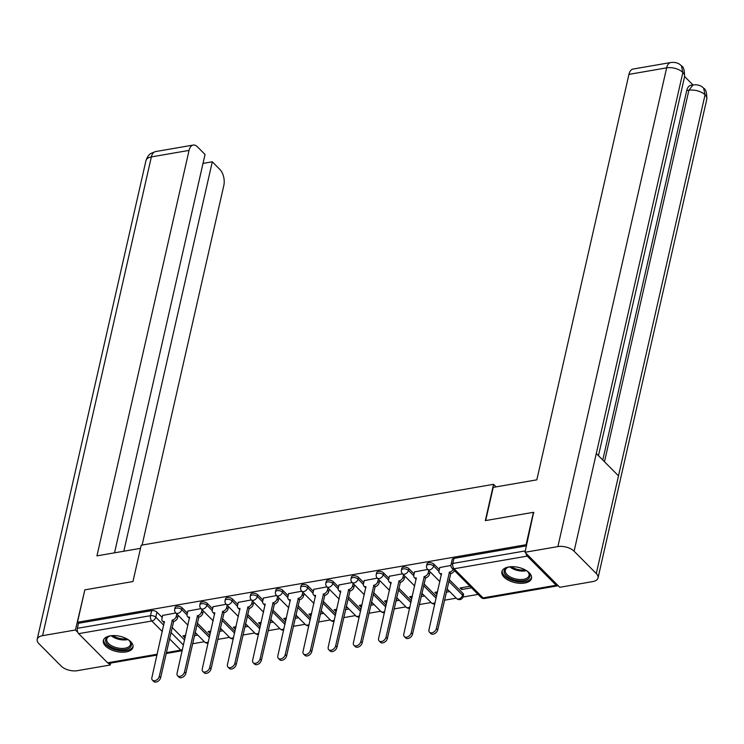 <?xml version="1.0" encoding="UTF-8"?>
<svg xmlns="http://www.w3.org/2000/svg" width="744" height="744" viewBox="0 0 744 744"><rect width="100%" height="100%" fill="white"/><g stroke="black" fill="none" stroke-linecap="round" stroke-linejoin="round"><path stroke-width="1.12" d="M187.404 613.112L182.122 607.783A3.897 2 -167.2 0 0 176.849 606.286A3.897 2 -167.2 0 0 175.091 607.485L174.691 609.271A3.897 2 12.8 0 1 176.44 608.081A3.897 2 12.8 0 1 181.713 609.578L187.032 614.925M212.598 608.75L207.316 603.431A3.897 2 -167.2 0 0 202.043 601.933A3.897 2 -167.2 0 0 200.285 603.124L199.876 604.919A3.897 2 12.8 0 1 201.633 603.719A3.897 2 12.8 0 1 206.906 605.225L212.217 610.573M237.792 604.398L232.5 599.078A3.897 2 -167.2 0 0 227.227 597.581A3.897 2 -167.2 0 0 225.478 598.771L225.069 600.566A3.897 2 12.8 0 1 226.827 599.366A3.897 2 12.8 0 1 232.1 600.873L237.41 606.221M262.976 600.045L257.694 594.726A3.897 2 -167.2 0 0 252.421 593.219A3.897 2 -167.2 0 0 250.672 594.419L250.263 596.214A3.897 2 12.8 0 1 252.011 595.014A3.897 2 12.8 0 1 257.284 596.511L262.604 601.868M288.17 595.693L282.887 590.373A3.897 2 -167.2 0 0 277.614 588.867A3.897 2 -167.2 0 0 275.857 590.066L275.457 591.861A3.897 2 12.8 0 1 277.205 590.662A3.897 2 12.8 0 1 282.478 592.159L287.798 597.516M313.363 591.341L308.081 586.012A3.897 2 -167.2 0 0 302.808 584.514A3.897 2 -167.2 0 0 301.05 585.714L300.641 587.5A3.897 2 12.8 0 1 302.399 586.309A3.897 2 12.8 0 1 307.672 587.807L312.982 593.163M338.557 586.979L333.266 581.659A3.897 2 -167.2 0 0 327.992 580.162A3.897 2 -167.2 0 0 326.244 581.362L325.835 583.147A3.897 2 12.8 0 1 327.593 581.947A3.897 2 12.8 0 1 332.866 583.454L338.176 588.802M363.742 582.626L358.459 577.307A3.897 2 -167.2 0 0 353.186 575.809A3.897 2 -167.2 0 0 351.438 577L351.029 578.795A3.897 2 12.8 0 1 352.777 577.595A3.897 2 12.8 0 1 358.05 579.102L363.37 584.449M388.935 578.274L383.653 572.954A3.897 2 -167.2 0 0 378.38 571.448A3.897 2 -167.2 0 0 376.622 572.648L376.222 574.442A3.897 2 12.8 0 1 377.971 573.243A3.897 2 12.8 0 1 383.244 574.749L388.563 580.097M414.129 573.922L408.847 568.602A3.897 2 -167.2 0 0 403.574 567.095A3.897 2 -167.2 0 0 401.816 568.295L401.407 570.09A3.897 2 12.8 0 1 403.164 568.89A3.897 2 12.8 0 1 408.437 570.388L413.748 575.744M439.323 569.569L434.031 564.25A3.897 2 -167.2 0 0 428.758 562.743A3.897 2 -167.2 0 0 427.01 563.943L426.6 565.728A3.897 2 12.8 0 1 428.349 564.538A3.897 2 12.8 0 1 433.631 566.035L438.941 571.392M524.678 583.045A15.187 7.803 -167.2 0 0 531.514 578.376A15.187 7.803 -167.2 0 0 524.641 569.588A15.187 7.803 -167.2 0 0 508.729 566.975A15.187 7.803 -167.2 0 0 501.893 571.643A15.187 7.803 -167.2 0 0 508.766 580.432A15.187 7.803 -167.2 0 0 524.678 583.045M126.136 651.93A15.187 7.803 -167.2 0 0 132.971 647.261A15.187 7.803 -167.2 0 0 126.099 638.473A15.187 7.803 -167.2 0 0 110.186 635.86A15.187 7.803 -167.2 0 0 103.351 640.528A15.187 7.803 -167.2 0 0 110.224 649.317A15.187 7.803 -167.2 0 0 126.136 651.93M192.547 643.755L204.349 641.709M217.741 639.394L229.543 637.357M242.935 635.041L254.736 633.005M268.119 630.689L279.921 628.652M293.313 626.336L305.114 624.3M318.506 621.984L330.308 619.938M343.7 617.632L355.502 615.586M368.885 613.27L380.686 611.233M394.078 608.918L405.88 606.881M419.272 604.565L431.074 602.528M444.466 600.213L456.267 598.167M463.019 597.004L478.066 594.4M157.003 655.073L109.005 663.369A3.897 2.102 -99.8 0 1 107.601 662.792L78.659 633.646A3.897 2.102 -99.8 0 1 77.357 628.327L78.501 623.286L151.655 610.638A3.897 2 12.8 0 1 156.928 612.145L162.211 617.464M172.069 627.387L184.624 640.035M533.439 512.309L485.321 520.633L493.57 484.316L141.211 545.222L132.962 581.529L84.844 589.853L77.478 622.254L526.082 544.72L533.439 512.309L533.978 512.849M78.501 623.286L77.478 622.254M525.924 553.192A3.897 2.102 80.2 0 0 527.264 556.112L556.196 585.258A3.897 2.102 80.2 0 0 557.6 585.835A3.897 2.102 80.2 0 0 558.112 585.612M526.613 545.25L526.082 544.72M450.957 565.421L439.778 567.551M469.985 586.263L460.062 587.983L461.596 589.527L462.024 587.639M427.735 569.439L414.585 571.904M437.584 591.871L434.868 592.336L436.403 593.879L436.83 592.001M402.541 573.791L389.391 576.256M412.399 596.223L409.684 596.688L411.218 598.232L411.646 596.353M377.348 578.144L364.207 580.618M387.206 600.575L384.49 601.04L386.024 602.594L386.452 600.706M352.163 582.496L339.013 584.97M362.012 604.928L359.296 605.402L360.831 606.946L361.259 605.058M326.969 586.858L313.819 589.322M336.818 609.28L334.103 609.755L335.637 611.298L336.065 609.41M301.776 591.21L288.626 593.675M311.634 613.633L308.918 614.107L310.453 615.651L310.88 613.772M276.582 595.563L263.441 598.027M286.44 617.994L283.724 618.459L285.259 620.003L285.687 618.125M251.398 599.915L238.247 602.38M261.246 622.347L258.531 622.812L260.065 624.356L260.493 622.477M226.204 604.268L213.054 606.741M236.053 626.699L233.337 627.173L234.872 628.717L235.299 626.829M201.01 608.62L187.86 611.094M210.868 631.052L208.153 631.526L209.687 633.07L210.115 631.182M197.253 623.026L209.817 635.674M222.447 618.673L235.002 631.321M247.64 614.321L260.195 626.969M272.834 609.968L285.389 622.616M298.019 605.616L310.583 618.264M323.212 601.264L335.767 613.912M348.406 596.902L360.961 609.55M373.6 592.549L386.155 605.197M398.784 588.197L411.348 600.845M423.978 583.845L436.533 596.493M449.171 579.492L462.973 593.396L462.563 595.181A3.897 2 12.8 0 1 463.131 596.604L463.54 594.809A3.897 2 -167.2 0 0 462.973 593.396M496.109 486.874L493.57 484.316M175.817 612.982L162.676 615.446M185.675 635.404L182.959 635.878L184.493 637.422L184.921 635.534M184.493 637.422L185.247 637.292M194.379 635.711L197.802 635.125M209.687 633.07L210.44 632.939M219.564 631.358L222.995 630.763M234.872 628.717L235.625 628.587M244.757 627.006L248.189 626.411M260.065 624.356L260.819 624.225M269.951 622.654L273.383 622.058M285.259 620.003L286.012 619.873M295.136 618.301L298.567 617.706M310.453 615.651L311.206 615.521M320.329 613.94L323.761 613.354M335.637 611.298L336.39 611.168M345.523 609.587L348.955 608.992M360.831 606.946L361.584 606.816M370.717 605.235L374.148 604.639M386.024 602.594L386.778 602.463M395.901 600.882L399.333 600.287M411.218 598.232L411.971 598.102M421.095 596.53L424.526 595.935M436.403 593.879L437.156 593.749M446.288 592.168L449.72 591.582M461.596 589.527L471.519 587.816M526.473 545.854L453.952 558.391A3.897 2 -167.2 0 0 452.203 559.59L451.05 564.631A3.897 2 12.8 0 1 452.808 563.441L525.329 550.904M448.186 590.039L446.716 590.29M422.992 594.391L421.523 594.642M397.798 598.743L396.329 598.994M372.614 603.096L371.144 603.347M347.42 607.448L345.951 607.709M322.226 611.81L320.757 612.061M297.033 616.162L295.573 616.413M271.848 620.515L270.379 620.766M246.655 624.867L245.185 625.118M221.461 629.219L219.992 629.48M196.267 633.572L194.807 633.832M439.825 567.346L439.016 570.89A3.897 2.595 -44.8 0 0 439.481 573.075A3.897 2.595 -44.8 0 0 441.508 573.587L428.981 629.731A4.473 2.985 -44.8 0 0 429.521 632.242A4.473 2.985 -44.8 0 0 433.38 632.279A4.473 2.985 -44.8 0 0 436.412 628.447L449.423 572.22A3.897 2.595 -44.8 0 0 453.096 569.253M454.426 570.592A3.897 2.595 135.2 0 1 450.752 573.559L437.742 629.787A4.473 2.985 135.2 0 1 434.71 633.618A4.473 2.985 135.2 0 1 430.85 633.581L429.521 632.242M441.462 574.833A3.897 2.595 135.2 0 1 440.811 574.414L439.481 573.075M449.181 572.266L450.511 573.605M414.631 571.699L413.822 575.242A3.897 2.595 -44.8 0 0 414.296 577.428A3.897 2.595 -44.8 0 0 416.315 577.949L403.797 634.083A4.473 2.985 -44.8 0 0 404.327 636.594A4.473 2.985 -44.8 0 0 408.186 636.631A4.473 2.985 -44.8 0 0 411.218 632.8L424.229 576.581A3.897 2.595 -44.8 0 0 428.2 572.759L429.53 574.098A3.897 2.595 135.2 0 1 425.559 577.921L412.548 634.139A4.473 2.985 135.2 0 1 409.516 637.971A4.473 2.985 135.2 0 1 405.657 637.934L404.327 636.594M430.06 571.773L429.53 574.098M416.268 579.185A3.897 2.595 135.2 0 1 415.626 578.767L414.296 577.428M428.73 570.434L428.2 572.759M423.987 576.619L425.317 577.958M389.438 576.051L388.638 579.604A3.897 2.595 -44.8 0 0 389.103 581.789A3.897 2.595 -44.8 0 0 391.121 582.301L378.603 638.436A4.473 2.985 -44.8 0 0 379.142 640.947A4.473 2.985 -44.8 0 0 383.002 640.984A4.473 2.985 -44.8 0 0 386.034 637.152L399.035 580.934A3.897 2.595 -44.8 0 0 403.006 577.121L404.336 578.46A3.897 2.595 135.2 0 1 400.365 582.273L387.364 638.491A4.473 2.985 135.2 0 1 384.332 642.323A4.473 2.985 135.2 0 1 380.472 642.286L379.142 640.947M404.866 576.126L404.336 578.46M391.074 583.538A3.897 2.595 135.2 0 1 390.433 583.129L389.103 581.789M403.536 574.786L403.006 577.121M398.793 580.971L400.123 582.31M485.683 520.567L493.216 487.376L536.824 479.834L628.94 74.372A11.681 6.305 -99.8 0 1 633.088 69.043L670.79 62.524A11.681 6.305 -99.8 0 0 666.643 67.853L628.94 74.372M596.288 573.559L618.487 475.862L596.297 453.514L574.098 551.211L596.288 573.559A11.969 6.157 -167.2 0 1 598.036 577.93A11.969 6.157 -167.2 0 1 592.643 581.613L559.786 587.295L525.013 552.281L533.597 512.467M574.098 551.211A11.969 6.157 -167.2 0 0 557.879 546.598L525.013 552.281M692.971 84.937L684.62 76.52M602.779 460.043L686.703 90.629A11.681 6.305 -99.8 0 1 690.851 85.3L693.036 84.928L688.888 90.257L686.703 90.629M598.474 455.7L684.564 76.79A11.969 6.157 -167.2 0 0 682.862 72.475L681.467 65.918C678.937 63.1 675.375 61.975 670.79 62.524M598.036 577.93L706.8 99.194A11.969 6.157 -167.2 0 0 705.052 94.823L703.647 88.257C701.174 85.504 697.63 84.398 693.036 84.928M140.504 548.337L96.943 555.87L189.06 150.4L151.358 156.919L42.585 635.664L75.451 629.982L84.797 590.039M142.123 545.064L223.832 185.423A11.681 6.305 80.2 0 0 219.908 169.474L212.291 161.792L123.82 551.22M42.585 635.664A11.969 6.157 -167.2 0 0 37.2 639.347A11.969 6.157 -167.2 0 0 38.948 643.709L61.138 666.057A11.969 6.157 -167.2 0 0 77.357 670.679L110.214 664.996L108.605 663.369M77.822 632.372L75.451 629.982M114.53 552.829L205.037 154.482L197.411 146.81A11.681 6.305 80.2 0 0 193.208 145.071A11.681 6.305 80.2 0 0 189.06 150.4M203.01 163.401L212.291 161.792M110.214 664.996L110.651 663.09M526.613 570.704A13.141 6.752 12.8 0 1 527.896 571.82A13.141 6.752 12.8 0 1 528.156 572.09A13.141 6.752 12.8 0 1 523.692 580.692A13.141 6.752 12.8 0 1 506.097 575.586A13.141 6.752 12.8 0 1 507.641 567.43A13.141 6.752 12.8 0 1 509.631 566.844M508.096 567.254A12.164 6.259 -167.2 0 0 505.316 570.202A12.164 6.259 -167.2 0 0 507.092 574.638A12.164 6.259 -167.2 0 0 519.833 579.539A12.164 6.259 -167.2 0 0 529.049 575.586A12.164 6.259 -167.2 0 0 527.812 571.736M502.219 570.732A15.085 7.756 -167.2 0 0 504.479 575.875A15.085 7.756 -167.2 0 0 519.935 581.938A15.085 7.756 -167.2 0 0 531.607 577.409M128.07 639.589A13.141 6.752 12.8 0 1 129.354 640.705A13.141 6.752 12.8 0 1 129.614 640.975A13.141 6.752 12.8 0 1 125.15 649.577A13.141 6.752 12.8 0 1 107.555 644.471A13.141 6.752 12.8 0 1 109.098 636.315A13.141 6.752 12.8 0 1 111.089 635.729M109.554 636.139A12.164 6.259 -167.2 0 0 106.773 639.077A12.164 6.259 -167.2 0 0 108.55 643.523A12.164 6.259 -167.2 0 0 121.3 648.424A12.164 6.259 -167.2 0 0 130.507 644.471A12.164 6.259 -167.2 0 0 129.27 640.621M103.676 639.617A15.085 7.756 -167.2 0 0 105.946 644.75A15.085 7.756 -167.2 0 0 121.402 650.823A15.085 7.756 -167.2 0 0 133.074 646.294M364.253 580.413L363.444 583.956A3.897 2.595 -44.8 0 0 363.909 586.142A3.897 2.595 -44.8 0 0 365.936 586.653L353.409 642.788A4.473 2.985 -44.8 0 0 353.949 645.299A4.473 2.985 -44.8 0 0 357.808 645.336A4.473 2.985 -44.8 0 0 360.84 641.505L373.841 585.286A3.897 2.595 -44.8 0 0 377.812 581.473L379.142 582.812A3.897 2.595 135.2 0 1 375.171 586.625L362.17 642.844A4.473 2.985 135.2 0 1 359.138 646.676A4.473 2.985 135.2 0 1 355.279 646.638L353.949 645.299M379.673 580.487L379.142 582.812M365.881 587.89A3.897 2.595 135.2 0 1 365.239 587.481L363.909 586.142M378.343 579.148L377.812 581.473M373.6 585.323L374.93 586.663M339.059 584.765L338.25 588.309A3.897 2.595 -44.8 0 0 338.715 590.494A3.897 2.595 -44.8 0 0 340.743 591.006L328.216 647.141A4.473 2.985 -44.8 0 0 328.755 649.661A4.473 2.985 -44.8 0 0 332.615 649.689A4.473 2.985 -44.8 0 0 335.646 645.857L348.657 589.639A3.897 2.595 -44.8 0 0 352.628 585.826L353.949 587.165A3.897 2.595 135.2 0 1 349.987 590.978L336.976 647.196A4.473 2.985 135.2 0 1 333.944 651.028A4.473 2.985 135.2 0 1 330.085 651L328.755 649.661M354.479 584.84L353.949 587.165M340.696 592.252A3.897 2.595 135.2 0 1 340.045 591.833L338.715 590.494M353.149 583.501L352.628 585.826M348.415 589.685L349.745 591.024M313.866 589.118L313.057 592.661A3.897 2.595 -44.8 0 0 313.531 594.847A3.897 2.595 -44.8 0 0 315.549 595.358L303.031 651.502A4.473 2.985 -44.8 0 0 303.561 654.013A4.473 2.985 -44.8 0 0 307.421 654.05A4.473 2.985 -44.8 0 0 310.453 650.219L323.463 593.991A3.897 2.595 -44.8 0 0 327.434 590.178L328.764 591.517A3.897 2.595 135.2 0 1 324.793 595.33L311.783 651.558A4.473 2.985 135.2 0 1 308.751 655.39A4.473 2.985 135.2 0 1 304.891 655.352L303.561 654.013M329.294 589.192L328.764 591.517M315.502 596.604A3.897 2.595 135.2 0 1 314.861 596.186L313.531 594.847M327.964 587.853L327.434 590.178M323.222 594.038L324.551 595.377M288.672 593.47L287.872 597.014A3.897 2.595 -44.8 0 0 288.337 599.199A3.897 2.595 -44.8 0 0 290.355 599.72L277.838 655.855A4.473 2.985 -44.8 0 0 278.377 658.366A4.473 2.985 -44.8 0 0 282.236 658.403A4.473 2.985 -44.8 0 0 285.268 654.571L298.27 598.353A3.897 2.595 -44.8 0 0 302.241 594.53L303.571 595.87A3.897 2.595 135.2 0 1 299.599 599.683L286.598 655.91A4.473 2.985 135.2 0 1 283.566 659.742A4.473 2.985 135.2 0 1 279.707 659.705L278.377 658.366M304.101 593.545L303.571 595.87M290.309 600.957A3.897 2.595 135.2 0 1 289.667 600.538L288.337 599.199M302.771 592.205L302.241 594.53M298.028 598.39L299.358 599.729M263.488 597.823L262.678 601.375A3.897 2.595 -44.8 0 0 263.144 603.561A3.897 2.595 -44.8 0 0 265.171 604.072L252.644 660.207A4.473 2.985 -44.8 0 0 253.183 662.718A4.473 2.985 -44.8 0 0 257.043 662.755A4.473 2.985 -44.8 0 0 260.075 658.924L273.076 602.705A3.897 2.595 -44.8 0 0 277.047 598.883L278.377 600.222A3.897 2.595 135.2 0 1 274.406 604.044L261.404 660.263A4.473 2.985 135.2 0 1 258.373 664.094A4.473 2.985 135.2 0 1 254.513 664.057L253.183 662.718M278.907 597.897L278.377 600.222M265.115 605.309A3.897 2.595 135.2 0 1 264.473 604.9L263.144 603.561M277.577 596.558L277.047 598.883M272.834 602.742L274.164 604.082M238.294 602.184L237.485 605.728A3.897 2.595 -44.8 0 0 237.95 607.913A3.897 2.595 -44.8 0 0 239.977 608.425L227.459 664.559A4.473 2.985 -44.8 0 0 227.99 667.07A4.473 2.985 -44.8 0 0 231.849 667.108A4.473 2.985 -44.8 0 0 234.881 663.276L247.892 607.058A3.897 2.595 -44.8 0 0 251.863 603.245L253.183 604.584A3.897 2.595 135.2 0 1 249.221 608.397L236.211 664.615A4.473 2.985 135.2 0 1 233.179 668.447A4.473 2.985 135.2 0 1 229.319 668.41L227.99 667.07M253.713 602.259L253.183 604.584M239.931 609.662A3.897 2.595 135.2 0 1 239.28 609.252L237.95 607.913M252.383 600.919L251.863 603.245M247.65 607.095L248.98 608.434M213.1 606.537L212.291 610.08A3.897 2.595 -44.8 0 0 212.765 612.266A3.897 2.595 -44.8 0 0 214.784 612.777L202.266 668.912A4.473 2.985 -44.8 0 0 202.796 671.432A4.473 2.985 -44.8 0 0 206.655 671.46A4.473 2.985 -44.8 0 0 209.696 667.628L222.698 611.41A3.897 2.595 -44.8 0 0 226.669 607.597L227.999 608.936A3.897 2.595 135.2 0 1 224.028 612.749L211.017 668.968A4.473 2.985 135.2 0 1 207.985 672.799A4.473 2.985 135.2 0 1 204.126 672.771L202.796 671.432M228.529 606.611L227.999 608.936M214.737 614.014A3.897 2.595 135.2 0 1 214.095 613.605L212.765 612.266M227.199 605.272L226.669 607.597M222.456 611.456L223.786 612.796M187.907 610.889L187.107 614.432A3.897 2.595 -44.8 0 0 187.572 616.618A3.897 2.595 -44.8 0 0 189.59 617.129L177.072 673.274A4.473 2.985 -44.8 0 0 177.611 675.784A4.473 2.985 -44.8 0 0 181.471 675.812A4.473 2.985 -44.8 0 0 184.503 671.981L197.504 615.762A3.897 2.595 -44.8 0 0 201.475 611.949L202.805 613.289A3.897 2.595 135.2 0 1 198.834 617.101L185.833 673.32A4.473 2.985 135.2 0 1 182.801 677.152A4.473 2.985 135.2 0 1 178.941 677.124L177.611 675.784M203.335 610.964L202.805 613.289M189.543 618.376A3.897 2.595 135.2 0 1 188.902 617.957L187.572 616.618M202.005 609.624L201.475 611.949M197.262 615.809L198.592 617.148M162.722 615.241L161.913 618.785A3.897 2.595 -44.8 0 0 162.378 620.97A3.897 2.595 -44.8 0 0 164.405 621.482L151.878 677.626A4.473 2.985 -44.8 0 0 152.418 680.137A4.473 2.985 -44.8 0 0 156.277 680.174A4.473 2.985 -44.8 0 0 159.309 676.343L172.31 620.115A3.897 2.595 -44.8 0 0 176.282 616.302L177.611 617.641A3.897 2.595 135.2 0 1 173.64 621.454L160.639 677.682A4.473 2.985 135.2 0 1 157.607 681.513A4.473 2.985 135.2 0 1 153.748 681.476L152.418 680.137M178.142 615.316L177.611 617.641M164.35 622.728A3.897 2.595 135.2 0 1 163.708 622.309L162.378 620.97M176.812 613.977L176.282 616.302M172.069 620.161L173.399 621.5M182.122 607.783L181.713 609.578A3.897 2.595 135.2 0 1 177.742 613.391A3.897 2.595 -44.8 0 1 175.724 612.879L187.99 625.23M207.316 603.431L206.906 605.225A3.897 2.595 135.2 0 1 202.935 609.038A3.897 2.595 -44.8 0 1 200.917 608.527L213.175 620.877M232.5 599.078L232.1 600.873A3.897 2.595 135.2 0 1 228.129 604.686A3.897 2.595 -44.8 0 1 226.102 604.174L238.368 616.525M257.694 594.726L257.284 596.511A3.897 2.595 135.2 0 1 253.323 600.334A3.897 2.595 -44.8 0 1 251.295 599.813L263.562 612.173M282.887 590.373L282.478 592.159A3.897 2.595 135.2 0 1 278.507 595.972A3.897 2.595 -44.8 0 1 276.489 595.46L288.756 607.811M308.081 586.012L307.672 587.807A3.897 2.595 135.2 0 1 303.701 591.62A3.897 2.595 -44.8 0 1 301.683 591.108L313.94 603.458M333.266 581.659L332.866 583.454A3.897 2.595 135.2 0 1 328.894 587.267A3.897 2.595 -44.8 0 1 326.867 586.756L339.134 599.106M358.459 577.307L358.05 579.102A3.897 2.595 135.2 0 1 354.088 582.915A3.897 2.595 -44.8 0 1 352.061 582.403L364.328 594.754M383.653 572.954L383.244 574.749A3.897 2.595 135.2 0 1 379.273 578.562A3.897 2.595 -44.8 0 1 377.255 578.051L389.521 590.401M408.847 568.602L408.437 570.388A3.897 2.595 135.2 0 1 404.466 574.21A3.897 2.595 -44.8 0 1 402.448 573.689L414.706 586.049M434.031 564.25L433.631 566.035A3.897 2.595 135.2 0 1 429.66 569.848A3.897 2.595 -44.8 0 1 427.633 569.337L439.899 581.687M156.928 612.145L155.784 617.185L163.782 625.239M170.915 632.428L183.48 645.076M166.331 652.646L180.755 650.154L169.474 638.789M162.341 631.6L151.813 621.008L78.659 633.646M107.601 662.792L157.198 654.218M527.264 556.112L454.11 568.751L483.051 597.897L556.196 585.258M196.853 624.821L209.408 637.469M222.038 620.468L234.602 633.116M247.231 616.116L259.786 628.764M272.425 611.754L284.98 624.411M297.619 607.402L310.174 620.05M322.803 603.049L335.367 615.697M347.997 598.697L360.552 611.345M373.19 594.344L385.745 606.992M398.384 589.992L410.939 602.64M423.569 585.63L436.133 598.278M448.762 581.278L462.563 595.181A3.897 2.595 -44.8 0 1 458.602 598.994A3.897 2.595 -44.8 0 1 456.574 598.483A3.897 3.897 0 0 0 463.131 596.604M434.849 603.923A3.897 3.897 0 0 1 431.381 602.835A3.897 2.595 -44.8 0 0 433.408 603.356A3.897 2.595 -44.8 0 0 435.147 602.621M409.656 608.276A3.897 3.897 0 0 1 406.187 607.197A3.897 2.595 -44.8 0 0 408.214 607.709A3.897 2.595 -44.8 0 0 409.953 606.974M384.462 612.638A3.897 3.897 0 0 1 381.002 611.549A3.897 2.595 -44.8 0 0 383.021 612.061A3.897 2.595 -44.8 0 0 384.76 611.326M359.278 616.99A3.897 3.897 0 0 1 355.809 615.902A3.897 2.595 -44.8 0 0 357.836 616.413A3.897 2.595 -44.8 0 0 359.566 615.679M334.084 621.342A3.897 3.897 0 0 1 330.615 620.254A3.897 2.595 -44.8 0 0 332.642 620.766A3.897 2.595 -44.8 0 0 334.382 620.04M308.89 625.695A3.897 3.897 0 0 1 305.431 624.607A3.897 2.595 -44.8 0 0 307.449 625.118A3.897 2.595 -44.8 0 0 309.188 624.393M283.697 630.047A3.897 3.897 0 0 1 280.237 628.959A3.897 2.595 -44.8 0 0 282.255 629.48A3.897 2.595 -44.8 0 0 283.994 628.745M258.512 634.399A3.897 3.897 0 0 1 255.043 633.321A3.897 2.595 -44.8 0 0 257.071 633.832A3.897 2.595 -44.8 0 0 258.81 633.098M233.318 638.761A3.897 3.897 0 0 1 229.85 637.673A3.897 2.595 -44.8 0 0 231.877 638.185A3.897 2.595 -44.8 0 0 233.616 637.45M208.125 643.114A3.897 3.897 0 0 1 204.665 642.026A3.897 2.595 -44.8 0 0 206.683 642.537A3.897 2.595 -44.8 0 0 208.422 641.802M453.952 558.391L452.808 563.441A3.897 2.102 -99.8 0 0 454.11 568.751A3.897 2.595 135.2 0 1 452.082 568.239L481.024 597.386A3.897 3.897 0 0 0 484.456 598.483L557.6 585.835M151.655 610.638L150.511 615.688A3.897 2 12.8 0 1 155.784 617.185A3.897 2.595 -44.8 0 1 151.813 621.008A3.897 2.102 -99.8 0 1 150.511 615.688L77.357 628.327M182.494 649.419A3.897 2.595 -44.8 0 1 180.755 650.154A3.897 2.102 80.2 0 0 182.159 650.73A3.897 3.897 0 0 0 182.196 650.721M484.456 598.483A3.897 2.102 80.2 0 1 483.051 597.897A3.897 2.595 135.2 0 1 481.024 597.386M449.423 572.22L450.752 573.559M436.412 628.447L437.742 629.787M424.229 576.581L425.559 577.921M411.218 632.8L412.548 634.139M399.035 580.934L400.365 582.273M386.034 637.152L387.364 638.491M557.879 546.598L666.643 67.853A11.969 6.157 -167.2 0 1 682.862 72.475L596.297 453.514M604.481 461.754L688.888 90.257A11.969 6.157 -167.2 0 1 705.052 94.823L618.487 475.862M193.208 145.071L155.496 151.59A11.681 6.305 -99.8 0 0 151.358 156.919A11.969 6.157 -167.2 0 0 145.964 160.602L37.2 639.347M526.501 570.629A12.164 6.259 12.8 0 1 509.752 566.826M511.258 566.705A11.765 6.054 -167.2 0 0 525.19 569.876M127.959 639.514A12.164 6.259 12.8 0 1 111.219 635.711M112.725 635.59A11.765 6.054 -167.2 0 0 126.657 638.761M373.841 585.286L375.171 586.625M360.84 641.505L362.17 642.844M348.657 589.639L349.987 590.978M335.646 645.857L336.976 647.196M323.463 593.991L324.793 595.33M310.453 650.219L311.783 651.558M298.27 598.353L299.599 599.683M285.268 654.571L286.598 655.91M273.076 602.705L274.406 604.044M260.075 658.924L261.404 660.263M247.892 607.058L249.221 608.397M234.881 663.276L236.211 664.615M222.698 611.41L224.028 612.749M209.696 667.628L211.017 668.968M197.504 615.762L198.834 617.101M184.503 671.981L185.833 673.32M172.31 620.115L173.64 621.454M159.309 676.343L160.639 677.682M456.574 598.483L447.032 588.876M426.6 565.728A3.897 3.897 0 0 0 427.633 569.337M431.381 602.835L421.848 593.228M401.407 570.09A3.897 3.897 0 0 0 402.448 573.689M406.187 607.197L396.654 597.59M376.222 574.442A3.897 3.897 0 0 0 377.255 578.051M381.002 611.549L371.461 601.942M351.029 578.795A3.897 3.897 0 0 0 352.061 582.403M355.809 615.902L346.267 606.295M325.835 583.147A3.897 3.897 0 0 0 326.867 586.756M330.615 620.254L321.083 610.647M300.641 587.5A3.897 3.897 0 0 0 301.683 591.108M305.431 624.607L295.889 615M275.457 591.861A3.897 3.897 0 0 0 276.489 595.46M280.237 628.959L270.695 619.361M250.263 596.214A3.897 3.897 0 0 0 251.295 599.813M255.043 633.321L245.501 623.714M225.069 600.566A3.897 3.897 0 0 0 226.102 604.174M229.85 637.673L220.317 628.066M199.876 604.919A3.897 3.897 0 0 0 200.917 608.527M204.665 642.026L195.123 632.419M174.691 609.271A3.897 3.897 0 0 0 175.724 612.879M166.135 653.502L182.159 650.73M451.05 564.631A3.897 3.897 0 0 0 452.082 568.239M681.504 65.956C683.569 66.681 684.592 70.299 684.564 76.79M703.685 88.294C705.814 89.113 706.856 92.74 706.8 99.194M155.496 151.59L150.883 153.431C150.734 153.803 148.363 153.989 145.964 160.602"/></g></svg>
